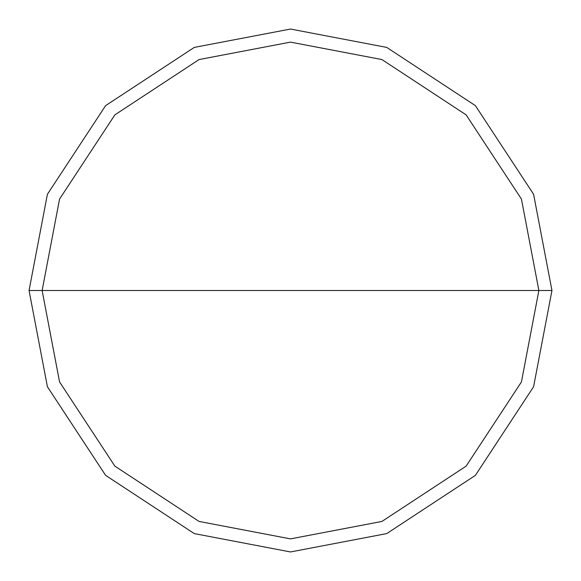 <?xml version="1.0" encoding="UTF-8"?>
<svg xmlns="http://www.w3.org/2000/svg" width="581" height="581" viewBox="0 0 581 581"><rect width="100%" height="100%" fill="white"/><g stroke="black" fill="none" stroke-linecap="round" stroke-linejoin="round"><path stroke-width="0.87" d="M42.122 290.5L59.56 199.072L114.871 114.871L199.072 59.56L290.5 42.122L381.928 59.56L466.129 114.871L521.44 199.072L538.877 290.5L42.122 290.5L59.56 381.928L114.871 466.129L199.072 521.44L290.5 538.877L381.928 521.44L466.129 466.129L521.44 381.928L538.877 290.5L551.95 290.5L533.59 386.735L475.374 475.374L386.735 533.59L290.5 551.95L194.265 533.59L105.626 475.374L47.41 386.735L29.05 290.5L47.41 386.735L105.626 475.374L194.265 533.59L290.5 551.95L386.735 533.59L475.374 475.374L533.59 386.735L551.95 290.5L533.59 194.265L475.374 105.626L386.735 47.41L290.5 29.05L194.265 47.41L105.626 105.626L47.41 194.265L29.05 290.5L538.877 290.5L521.44 381.928L466.129 466.129L381.928 521.44L290.5 538.877L199.072 521.44L114.871 466.129L59.56 381.928L42.122 290.5L29.05 290.5L47.41 194.265L105.626 105.626L194.265 47.41L290.5 29.05L386.735 47.41L475.374 105.626L533.59 194.265L551.95 290.5L538.877 290.5L521.44 199.072L466.129 114.871L381.928 59.56L290.5 42.122L199.072 59.56L114.871 114.871L59.56 199.072L42.122 290.5"/></g></svg>
